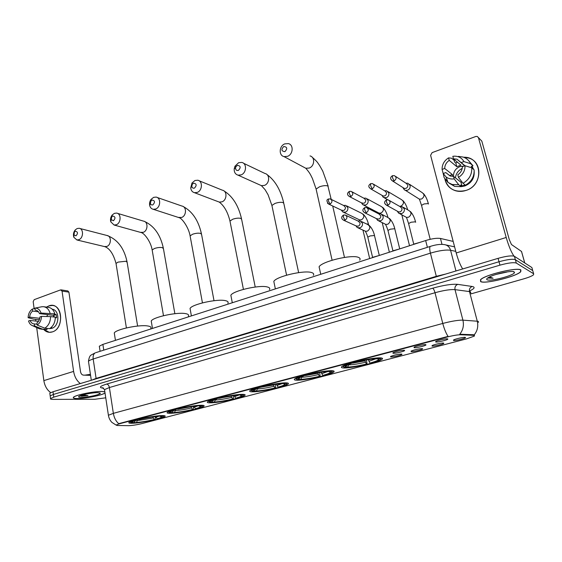 <?xml version="1.0" encoding="UTF-8"?>
<svg xmlns="http://www.w3.org/2000/svg" width="562" height="562" viewBox="0 0 562 562"><rect width="100%" height="100%" fill="white"/><g stroke="black" fill="none" stroke-linecap="round" stroke-linejoin="round"><path stroke-width="0.84" d="M201.112 405.251C192.97 405.202 169.338 410.141 167.335 412.304C166.514 413.035 167.56 413.365 170.49 413.295C179.109 413.182 201.603 408.448 203.851 406.263C204.673 405.567 203.76 405.23 201.112 405.251M332.346 370.758C325.538 370.014 297.53 376.097 294.706 378.914C293.778 379.673 294.355 380.102 296.441 380.193C303.923 380.699 330.533 374.889 333.702 372.037C334.601 371.32 334.151 370.892 332.346 370.758M286.227 382.877C278.885 382.399 252.528 388.047 250.006 390.618C249.114 391.377 249.851 391.777 252.226 391.812C260.164 392.086 285.229 386.684 288.046 384.078C288.931 383.361 288.32 382.968 286.227 382.877M242.538 394.362C234.761 394.11 209.851 399.378 207.61 401.739C206.746 402.483 207.645 402.849 210.293 402.835C218.618 402.898 242.313 397.854 244.828 395.465C245.685 394.763 244.92 394.391 242.538 394.362M161.758 415.592C153.321 415.711 130.827 420.369 129.035 422.357C128.255 423.067 129.457 423.369 132.639 423.242C141.512 422.975 162.931 418.507 164.94 416.505C165.727 415.824 164.666 415.522 161.758 415.592M381.106 357.945C374.952 356.891 345.054 363.481 341.886 366.557C340.937 367.323 341.352 367.773 343.136 367.92C350.056 368.7 378.437 362.42 382.005 359.287C382.926 358.577 382.624 358.127 381.106 357.945M414.082 347.695L414.11 347.154C415.747 346.094 424.212 344.253 425.722 344.625L425.982 344.928C425.448 345.855 415.845 348.089 414.082 347.695M392.978 353.259L392.943 352.725C396.73 351.229 400.523 350.407 404.345 350.259L404.654 350.562C404.155 351.461 394.84 353.61 392.978 353.259M435.698 341.991L435.782 341.443C437.496 340.34 446.207 338.436 447.619 338.851L447.837 339.153C447.268 340.115 437.355 342.434 435.698 341.991M432.059 346.094L432.115 345.581C433.731 344.548 442.21 342.687 443.608 343.066L443.832 343.347C443.306 344.253 433.695 346.494 432.059 346.094M411.117 351.58L411.117 351.081C414.904 349.592 418.662 348.777 422.399 348.623L422.659 348.904C422.167 349.782 412.845 351.938 411.117 351.58M390.646 356.94L390.59 356.448C394.236 355.022 397.931 354.222 401.675 354.053L401.985 354.334C401.521 355.177 392.473 357.256 390.646 356.94M453.506 340.474L453.618 339.954C455.304 338.879 464.036 336.954 465.336 337.376L465.519 337.657C464.957 338.598 455.037 340.923 453.506 340.474M473.604 335.324L474.279 335.402L474.349 336.097L466.579 338.872L142.158 423.53C136.784 424.837 132.281 425.546 128.656 425.666L117.114 425.483L116.074 425.012L119.46 423.79L447.092 337.038C453.035 335.528 457.552 334.769 460.636 334.769L473.604 335.324L473.45 334.741L474.511 335.219M99.425 346.916L99.319 346.206L102.888 344.394L425.659 240.536C432.052 238.604 436.99 237.916 440.46 238.457L453.176 241.414M520.876 269.943C517.398 266.908 484.205 275.022 480.503 279.757L480.608 281.618C484.964 284.288 516.562 276.539 520.763 271.713L520.876 269.943M104.841 391.784L101.799 391.468C93.77 391.236 74.746 395.163 73.432 397.306C72.814 398.135 74.107 398.549 77.31 398.563C85.241 398.655 102.41 395.205 105.024 393M474.145 334.924L474.152 334.924C477.419 330.941 478.459 326.367 477.279 321.211L478.269 321.366L478.494 322.384M487.879 277.839L488.427 277.804M532.066 268.193L531.877 267.533L514.42 256.314C511.778 255.38 506.334 256.054 498.087 258.344L53.011 391.749L53.383 394.447L50.173 395.866L50.243 396.365L50.173 395.866L53.383 394.447L499.021 261.752L53.383 394.447L53.755 397.144L50.545 398.549C50.137 399.09 51.03 399.371 53.207 399.378L94.894 399.266L105.754 397.819M514.42 256.314L515.368 259.693C512.727 258.78 507.275 259.468 499.021 261.752C507.275 259.468 512.727 258.78 515.368 259.693L532.762 270.652L515.368 259.693L516.309 263.079C513.675 262.194 508.224 262.89 499.955 265.159L53.755 397.144M532.945 271.305L533.647 273.778L516.309 263.079M108.487 415.824L108.403 415.248L113.355 413.351C114.149 417.882 115.948 421.317 118.73 423.657L448.069 336.385C445.961 333.175 444.191 328.861 442.772 323.445C451.609 321.141 458.325 320.045 462.905 320.15C464.1 325.433 463.053 330.126 459.758 334.228L473.45 334.741M471.026 293.863L524.023 278.766C528.968 277.319 532.151 275.984 533.563 274.755L533.647 273.778M53.011 391.749L49.807 393.189L49.877 393.695M487.971 277.783L488.322 277.754M480.812 281.562C485.118 284.203 516.401 276.539 520.553 271.755L520.665 270.006C517.216 266.999 484.374 275.029 480.707 279.721L480.812 281.562M487.879 278.028L493.085 278.232L489.53 276.925M514.153 271.896C512.01 270.139 493.387 274.263 488.23 277.621C486.636 278.604 486.256 279.307 487.092 279.743C490.31 281.808 515.143 275.169 514.504 272.373L514.153 271.896M496.204 274.411L506.812 272.078M493.085 278.232L488.139 277.677M463.643 157.241C482.14 156.376 484.353 185.074 466.038 190.413C455.065 192.899 448.012 189.106 444.893 179.039C446.228 184.989 449.825 188.902 455.663 190.785C459.049 191.712 462.505 191.586 466.038 190.413C481.606 185.896 483.538 162.095 468.736 158.062L463.643 157.241M513.991 256.117C511.35 252.408 508.758 246.198 506.207 237.48L478.452 137.69L477.307 136.461L475.789 136.482L432.108 152.625L430.611 155.316L456.204 252.963L506.207 237.48M462.688 268.959C460.166 264.906 458.002 259.574 456.204 252.963M453.801 160.065L454.468 159.671L453.801 160.065M478.424 137.592L481.817 141.111L509.298 239.651L511.469 244.526L521.536 251.474L524.768 262.96M462.54 163.956L462.891 163.942M452.572 176.384L452.361 174.543L444.697 168.474C444.823 165.116 446.333 162.425 449.228 160.388L456.787 166.675L460.959 165.193L453.499 158.842L456.983 159.179L464.992 165.748M471.757 167.799L465.048 165.734L462.386 166.675C462.259 170.075 460.728 172.794 457.791 174.824L458.48 177.381L462.997 183.275L465.427 185.193C471.518 181.645 474.419 176.538 474.11 169.865L471.757 167.799C472.059 174.536 469.144 179.692 462.997 183.275M453.527 176.37C453.365 171.796 455.487 168.544 459.892 166.598L463.938 166.127M444.697 168.474L442.09 169.408C442.041 164.511 444.198 160.662 448.56 157.873L451.623 158.217L454.124 160.339L454.567 161.961L455.796 163.001L457.468 162.221M474.188 171.529C474.511 178.33 471.392 183.142 464.837 185.966L461.023 186.682M465.167 184.989L461.971 185.952L460.756 185.003L461.198 186.654L454.672 186.387L449.319 183.303M447.549 181.126L446.678 179.51M462.069 182.067L460.973 182.236L453.492 176.342L454.173 178.885L458.74 184.75L461.198 186.654M458.74 184.75L452.157 184.491L448.012 182.446L444.113 177.564L443.179 173.51L445.785 172.583L450.204 176.025M442.09 169.408L443.207 173.651M465.048 165.734C465.111 170.708 462.919 174.592 458.48 177.381M454.173 178.885C451.124 179.306 448.434 178.674 446.102 176.995L443.179 173.51M453.492 176.342L450.267 176.047L445.785 172.583M448.56 157.873L449.228 160.388M471.968 166.169L473.738 169.541M473.042 168.93L472.445 167.448L471.272 166.415L473 165.804L470.633 163.704L463.924 161.589L461.269 162.537M468.75 160.781L473 165.804M458.388 156.391L463.102 157.051C466.558 158.224 469.066 160.444 470.633 163.704M453.499 158.842L452.817 156.32L454.384 156.166C458.704 156.173 461.88 157.985 463.924 161.589M455.424 177.866C455.986 173.602 458.248 170.441 462.224 168.389M455.796 163.001L456.787 166.675M472.445 167.448L471.588 167.75M460.973 182.236L461.971 185.952M452.361 174.543L449.565 175.527M104.855 391.883L101.673 391.503C93.721 391.278 74.894 395.163 73.594 397.285C72.983 398.1 74.268 398.514 77.437 398.528C85.452 398.627 102.881 395.072 105.01 392.908M80.029 395.803L81.904 396.182L87.974 395.655L82.832 394.868M97.732 392.648C92.786 392.529 81.441 394.714 79.158 396.224C77.978 396.99 78.687 397.39 81.272 397.418C87.37 397.517 100.949 394.503 100.261 393.196L97.732 392.648M90.412 374.32L84.855 375.163M87.974 395.655L80.703 395.536M81.546 396.175L80.275 395.915M283.761 146.506C281.007 149.485 281.379 151.206 284.885 151.656C287.653 148.67 287.273 146.949 283.761 146.506M287.519 156.334L284.021 156.601C278.541 155.477 279.138 145.874 284.801 143.872L288.404 143.605C293.835 144.778 293.174 154.388 287.519 156.334M359.694 260.143C360.502 258.942 360.094 258.028 358.472 257.396C351.791 254.242 321.787 261.442 319.09 266.802L319.616 269.205M366.431 359.961L367.091 364.092C358.092 366.234 351.025 367.358 345.897 367.457L345.328 367.084M352.725 362.532L352.887 362.799C347.133 364.45 344 365.75 343.494 366.691L344.351 367.337L345.981 366.909L346.979 365.145M356.378 361.584L356.526 361.837C365.988 359.575 373.252 358.437 378.317 358.408L378.612 357.889M345.897 367.457L347.52 367.035C352.114 366.93 358.416 365.925 366.424 364.028L367.091 364.092M352.887 362.799L346.543 365.363C345.04 366.15 344.85 366.663 345.981 366.909M378.317 358.408L376.624 358.851C372.072 358.893 365.616 359.912 357.242 361.907L356.526 361.837M366.424 364.028L364.71 360.277M348.953 364.345L347.52 367.035M353.716 362.265L353.61 362.862M380.537 358.76L380.966 357.924M380.151 357.882L379.757 358.563C380.846 358.858 380.586 359.42 378.978 360.256L369.958 363.108C375.184 361.619 378.071 360.432 378.612 359.547L378.071 359.006L379.757 358.563M368.314 359.652L369.958 363.108M378.071 359.006L377.474 358.626M237.382 165.354L235.885 166.795L235.555 167.905C235.618 169.963 236.567 170.792 238.407 170.391C241.028 167.511 240.691 165.832 237.382 165.354M241.098 174.887L238.028 175.161C235.316 174.283 234.045 172.183 234.206 168.86L234.993 166.19L238.625 162.699L241.793 162.425C247.09 163.394 246.563 173.019 241.098 174.887M313.343 275.303C314.144 274.087 313.582 273.181 311.664 272.584C304.393 269.893 276.23 276.476 273.813 281.393L274.263 283.571M319.637 372.501L320.15 376.364C311.538 378.409 304.541 379.533 299.16 379.736L298.626 379.364M295.387 378.472L297.474 379.666L299.019 379.259L300.066 377.383M304.414 375.311L304.576 375.564C299.476 377.032 296.722 378.184 296.315 379.02L295.443 378.437M307.857 374.418L308.011 374.657C317.052 372.508 324.246 371.356 329.585 371.222L329.845 370.758M299.16 379.736L300.698 379.329C305.51 379.139 311.748 378.142 319.413 376.322L320.15 376.364M304.576 375.564L299.181 377.797C297.705 378.57 297.649 379.062 299.019 379.259M329.585 371.222L327.99 371.644C323.199 371.784 316.799 372.803 308.798 374.699L308.011 374.657M319.413 376.322L317.713 372.824M302.089 376.624L300.698 379.329M305.51 375.016L305.37 375.606M332.29 371.517L332.669 370.787M331.517 370.73L331.18 371.327C332.528 371.566 332.416 372.1 330.842 372.929L322.757 375.451C327.393 374.13 329.936 373.084 330.372 372.297L329.585 371.742L331.18 371.327M321.127 372.276L322.757 375.451M329.585 371.742L329.023 371.37M193.539 183.17L192.323 184.203L191.79 186.24C192.106 187.863 192.998 188.481 194.466 188.094C196.96 185.32 196.651 183.676 193.539 183.17M197.213 192.422L194.494 192.696C192.316 192.113 191.059 190.518 190.729 187.912L192.014 182.987L194.958 180.5L197.761 180.226C202.903 181.02 202.482 190.623 197.213 192.422M269.458 289.634C270.252 288.411 269.542 287.526 267.329 286.971C259.567 284.681 233.019 290.737 230.856 295.254L231.235 297.214M275.296 384.394L275.682 387.984C267.428 389.944 260.501 391.068 254.902 391.356L254.403 390.99M250.729 390.161L251.621 390.688M258.738 387.387L258.906 387.639C254.375 388.939 251.945 389.958 251.614 390.702L253.097 391.335L254.558 390.955L255.633 389.002M262.004 386.551L262.159 386.775C270.8 384.724 277.916 383.572 283.508 383.34L283.733 382.926M254.902 391.356L256.363 390.976C261.372 390.709 267.547 389.705 274.888 387.97L275.682 387.984M258.906 387.639L254.319 389.578C252.886 390.344 252.963 390.801 254.558 390.955M283.508 383.34L281.991 383.741C276.989 383.965 270.659 384.984 263.002 386.797L262.159 386.775M274.888 387.97L273.202 384.717M257.712 388.272L256.363 390.976M259.932 387.07L259.756 387.654M286.683 383.565L287.02 382.933M285.524 382.87L285.229 383.396C286.838 383.586 286.873 384.085 285.327 384.9L278.057 387.141C282.18 385.968 284.421 385.033 284.772 384.345L283.726 383.79L285.229 383.396M276.441 384.232L278.057 387.141M283.726 383.79L283.199 383.424M152.028 200.044L150.995 200.859L150.405 203.388C150.813 204.73 151.635 205.221 152.871 204.863C155.245 202.18 154.964 200.571 152.028 200.044M155.653 209.022L153.243 209.289C151.403 208.867 150.216 207.589 149.689 205.439C149.288 203.24 149.766 201.203 151.115 199.327L153.609 197.36L156.095 197.086C161.076 197.733 160.739 207.301 155.653 209.022M227.863 303.199C228.629 301.991 227.765 301.127 225.278 300.621C217.115 298.689 191.993 304.281 190.047 308.44L190.363 310.196M233.23 395.683L233.497 399.013C225.58 400.889 218.73 402.013 212.942 402.385L212.436 401.999M208.362 401.268L209.233 401.746M215.492 398.823L215.668 399.069C211.628 400.228 209.478 401.135 209.219 401.788L211.024 402.399L212.415 402.034L213.49 400.06M218.59 398.037L218.744 398.254C227.027 396.287 234.066 395.142 239.862 394.819L240.065 394.447M212.942 402.385L214.326 402.02C219.496 401.682 225.608 400.678 232.654 399.013L233.497 399.013M215.668 399.069L216.567 399.062L211.776 400.762C210.385 401.507 210.595 401.928 212.415 402.034M239.862 394.819L238.428 395.191C233.244 395.5 226.985 396.519 219.644 398.254L218.744 398.254M232.654 399.013L230.982 395.999M215.625 399.343L214.326 402.02M216.77 398.486L216.567 399.062M243.501 394.96L243.81 394.419M241.955 394.362L241.702 394.826C243.564 394.967 243.739 395.437 242.236 396.224L235.661 398.226C239.335 397.179 241.316 396.351 241.597 395.746L240.276 395.205L241.702 394.826M234.066 395.578L235.661 398.226M240.276 395.205L239.777 394.84M112.667 216.04L111.775 216.707L111.178 219.559L113.433 220.754C115.702 218.161 115.442 216.588 112.667 216.04M116.25 224.765L114.1 225.025L110.791 221.85C110.145 219.37 110.623 217.08 112.231 214.972L114.388 213.356L116.608 213.089C121.427 213.602 121.146 223.114 116.25 224.765M188.361 316.069C189.106 314.868 188.094 314.039 185.334 313.582C176.84 311.959 152.983 317.158 151.234 321L151.494 322.56M193.265 406.41L193.419 409.487C185.818 411.286 179.046 412.41 173.096 412.845L172.499 412.375M168.122 411.827L168.972 412.255M174.487 409.67L174.67 409.902C171.059 410.941 169.155 411.749 168.944 412.332L171.087 412.901L172.401 412.557L173.433 410.632M177.43 408.918L177.585 409.129C185.53 407.246 192.492 406.108 198.47 405.701L198.646 405.371M173.096 412.845L174.41 412.501C179.721 412.101 185.762 411.103 192.534 409.508L193.419 409.487M174.67 409.902L175.611 409.881L171.375 411.384C170.033 412.108 170.37 412.501 172.401 412.557M198.47 405.701L197.107 406.059C191.768 406.431 185.572 407.45 178.533 409.115L177.585 409.129M192.534 409.508L190.876 406.726M175.674 409.733L174.41 412.501M175.843 409.312L175.611 409.881M202.559 405.764L202.84 405.3M200.634 405.258L200.409 405.673C202.503 405.764 202.826 406.193 201.372 406.965L195.393 408.764C198.681 407.822 200.437 407.085 200.662 406.544L199.053 406.031L200.409 405.673M193.82 406.347L195.393 408.764M199.053 406.031L198.512 405.616M75.294 231.228L74.514 231.79L73.931 234.853L75.989 235.843C78.153 233.335 77.921 231.797 75.294 231.228M78.835 239.714L76.91 239.967L73.854 237.305C72.99 234.642 73.46 232.176 75.259 229.907L77.142 228.537L79.13 228.284C83.78 228.692 83.548 238.133 78.835 239.714M150.806 328.292C151.522 327.112 150.363 326.318 147.349 325.911C138.582 324.562 115.842 329.423 114.276 332.964L114.493 334.362M155.238 416.618L155.309 419.449C147.996 421.177 141.301 422.294 135.21 422.8L134.557 422.266M129.85 421.872L130.44 422.217M135.554 419.969L135.737 420.193C132.506 421.121 130.813 421.844 130.651 422.364L133.117 422.891L134.367 422.561L135.428 420.545M138.35 419.259L138.512 419.463C146.134 417.657 153.019 416.512 159.151 416.042L159.313 415.739M135.21 422.8L136.461 422.469C141.891 422.013 147.869 421.015 154.381 419.484L155.309 419.449M135.737 420.193L136.721 420.158L132.969 421.493C131.67 422.188 132.14 422.547 134.367 422.561M159.151 416.042L157.859 416.379C152.386 416.814 146.261 417.826 139.495 419.421L138.512 419.463M154.381 419.484L152.738 416.934M137.669 419.421L136.461 422.469M136.973 419.596L136.721 420.158M163.683 416.013L163.928 415.627M161.385 415.606L161.189 415.978C163.507 416.013 163.964 416.407 162.559 417.159L157.1 418.774C160.044 417.931 161.603 417.271 161.786 416.793L159.896 416.316L161.189 415.978M155.562 416.582L157.1 418.774M159.896 416.316L159.271 415.817M403.144 188.01L404.345 189.83L405.406 190.335L407.492 190.237C409.55 189.282 410.422 187.715 410.105 185.537L407.872 183.226L405.933 183.177M403.193 187.736L404.345 188.46L405.862 188.389C407.352 187.694 407.984 186.556 407.752 184.982L406.136 183.303L395.599 176.419M382.055 195.506L383.312 197.374L386.291 197.733C388.307 196.791 389.157 195.246 388.855 193.089L386.614 190.771L384.619 190.764M382.125 195.414L383.165 196.012L384.598 195.934C386.052 195.253 386.67 194.129 386.452 192.569L384.829 190.89L373.575 184.231M361.471 202.854L362.771 204.737L365.588 205.046C367.555 204.125 368.398 202.601 368.103 200.465L365.862 198.147L363.818 198.182M361.549 202.889L363.839 203.296C365.265 202.629 365.869 201.526 365.658 199.981L364.028 198.302L352.1 191.874M341.408 210.153L342.701 211.923L345.377 212.19C347.295 211.291 348.117 209.781 347.843 207.673L345.602 205.355L343.508 205.425M341.45 210.174L343.565 210.49C344.956 209.837 345.553 208.748 345.349 207.216L343.726 205.537L331.151 199.348M397.369 211.291L398.676 213.216L401.697 213.588C403.755 212.661 404.626 211.101 404.31 208.909L401.949 206.521L400.495 206.486M397.552 211.312L398.634 211.916L400.046 211.839C401.535 211.157 402.167 210.026 401.935 208.446L400.221 206.711L389.417 200.536M408.722 224.062L413.737 244.133L420.264 242.271M376.378 218.604L377.713 220.48L380.572 220.803C382.582 219.89 383.432 218.351 383.129 216.187L380.769 213.799L379.35 213.785M376.554 218.695L378.858 219.096C380.312 218.435 380.931 217.318 380.706 215.752L378.999 214.017L367.471 208.059M388.075 230.933L392.915 250.821L399.301 249.015M355.908 225.812L357.242 227.568L359.947 227.849C361.907 226.95 362.743 225.432 362.455 223.29L360.094 220.901L358.718 220.908M356.055 225.882L358.17 226.191C359.589 225.538 360.193 224.435 359.989 222.882L358.275 221.154L346.073 215.422M367.906 237.642L372.578 257.347L378.816 255.605M48.796 305.932C61.588 300.565 65.55 328.032 52.414 331.889C49.056 332.915 46.126 332.079 43.625 329.381L49.301 332.325L52.414 331.889C63.499 328.819 63.26 305.658 52.224 305.468L48.796 305.932L46.555 307.098L48.796 305.932M80.331 383.565C76.769 380.832 74.535 376.779 73.608 371.405L62.045 291.06L60.541 289.915L34.191 299.651L33.186 301.689L34.134 308.7M50.706 392.592C47.025 389.979 44.735 385.989 43.85 380.614L36.685 327.576M35.806 321.071L35.575 319.364M61.11 289.866L67.876 290.947L68.915 292.149L80.521 371.679C80.956 373.716 81.876 374.854 83.274 375.107L90.566 375.36M36.284 310.308L35.568 310.182C37.359 310.4 38.659 311.545 39.473 313.617L53.84 315.352L54.24 317.031M50.566 316.596L41.504 316.385L39.93 316.947C39.698 319.602 38.694 321.633 36.909 323.031L37.19 325.082L44.791 328.187L49.568 328.665C53.271 326.276 55.188 322.433 55.315 317.158L50.566 316.596C50.44 321.914 48.515 325.777 44.791 328.187M52.203 309.198C59.895 309.971 59.684 326.129 51.915 328.299L49.653 328.615M51.163 327.52L51.746 327.576L50.264 328.236M39.754 318.289L29.646 317.137L28.1 317.692L33.643 319.153L38.448 319.687L39.473 319.328M37.071 324.211L34.366 323.923L34.64 325.974L42.255 329.065L47.039 329.536L46.885 328.398M47.039 329.536L45.318 329.55M42.255 329.065L39.48 328.847L38.019 328.18M41.504 316.385C41.307 320.298 39.867 323.192 37.19 325.082M34.64 325.974L32.722 325.77C30.727 325.082 29.336 323.487 28.543 320.993L30.088 320.445L38.49 321.366M28.1 317.692C28.297 313.828 29.716 310.948 32.364 309.058L32.638 311.088L38.469 311.805M34.949 308.531L32.364 309.058M34.366 323.923L34.05 323.916C32.224 323.712 30.903 322.553 30.088 320.445M29.646 317.137C29.877 314.502 30.868 312.486 32.638 311.088M55.315 317.642L56.629 317.797L56.172 314.53L53.819 314.242L54.851 313.877L41.047 313.055L39.473 313.617M43.969 306.761L48.156 307.309C51.409 307.751 53.636 309.936 54.851 313.877M35.167 310.168L34.893 308.138L41.855 306.747M41.848 306.747L43.393 306.683C46.653 307.126 48.894 309.325 50.109 313.294M34.893 308.138C37.802 308.018 39.853 309.655 41.047 313.055M46.751 316.504L47.728 314.615M53.242 316.912L53.875 315.458M56.172 314.53L53.84 315.352M447.092 337.038L446.994 336.631M460.636 334.769L460.482 334.172M441.985 244.365L440.46 238.457M427.387 247.322L425.659 240.536M103.766 350.133L102.888 344.394M470.808 293.041L470.492 291.826L469.488 291.587L455.002 289.634C450.401 289.297 443.734 290.329 435.002 292.732L109.393 387.534L104.511 389.628L104.623 390.344M103.549 388.173L102.649 388.082C98.687 387.506 100.022 386.171 106.647 384.071L432.677 288.208C443.636 285.166 451.988 283.88 457.742 284.358C455.508 285.363 454.602 287.119 455.002 289.634L462.905 320.15L477.279 321.211L469.488 291.587C469.08 289.142 469.973 287.435 472.164 286.472C475.459 287.133 474.532 288.664 469.382 291.067M106.647 384.071C108.03 384.31 108.944 385.462 109.393 387.534L113.355 413.351L442.772 323.445L435.002 292.732C434.307 290.252 433.527 288.742 432.677 288.208M457.742 284.358L472.164 286.472M499.955 265.159L498.087 258.344M115.913 424.97L111.873 422.371C109.997 420.376 108.845 418.002 108.403 415.248L104.511 389.628L102.467 387.682L103.289 387.984L102.649 388.082M531.877 267.533L532.762 270.652M455.782 251.362L450.569 250.252L455.965 270.968M430.597 246.304L430.274 246.409C435.691 244.674 440.327 244.056 444.184 244.561C447.408 245.025 449.537 246.922 450.569 250.252C445.898 249.605 439.182 250.568 430.415 253.146L436.309 276.314L445.666 274.059M95.969 352.613L430.274 246.409C429.487 247.21 429.537 249.458 430.415 253.146L93.187 359.006L96.095 378.395L436.309 276.314L436.421 276.827M91.297 380.277L88.473 361.296C89.007 357.685 89.92 355.584 91.206 354.994L95.301 352.824C93.545 353.835 92.842 355.894 93.187 359.006C90.601 359.835 89.028 360.593 88.473 361.296L88.606 362.174M91.838 380.116L96.095 378.395L96.123 378.83M487.788 277.902L490.64 277.614M524.732 262.939L521.487 251.411M481.817 141.111L478.452 137.69M316.329 190.047L316.104 189.043L319.567 186.767C323.185 185.558 325.967 185.312 327.92 186.022L331.194 199.37M303.866 167.223L305.826 168.277L309.205 168.045C314.657 166.233 315.261 157.079 310.02 155.92M348.742 364.878C352.817 364.787 358.352 363.909 365.37 362.251M352.592 363.157L364.85 360.895M368.904 361.324L375.662 358.858M368.384 359.961L370.47 359.336M272.099 206.366L271.91 205.46L275.008 203.423C278.457 202.278 281.218 202.018 283.283 202.65L283.901 203.816L298.64 272.619M259.855 184.94L261.421 185.643L264.4 185.404C269.683 183.662 270.153 174.48 265.025 173.518L243.487 163.233M301.864 377.243C306.121 377.074 311.615 376.196 318.324 374.615M305.377 375.564L317.811 373.294M321.675 373.73L327.449 371.651M321.162 372.409L322.075 372.142M230.125 221.871L229.963 221.049L232.738 219.229C236.04 218.133 238.766 217.866 240.929 218.421L241.681 219.573L255.218 287.027M218.049 201.632L219.292 202.102L221.92 201.856C227.034 200.177 227.406 191.003 222.412 190.209L199.103 180.767M257.48 388.953C261.906 388.714 267.336 387.836 273.771 386.319M259.834 387.401L273.265 385.033M276.947 385.483L281.85 383.741M190.23 236.609L190.097 235.878L192.597 234.242C195.752 233.195 198.449 232.921 200.697 233.413L201.589 234.537L214.017 300.705M178.287 217.403L181.603 217.48C186.542 215.864 186.837 206.718 181.983 206.064L157.156 197.459M215.394 400.053C219.96 399.751 225.334 398.872 231.516 397.418M216.728 398.606L231.01 396.175M234.53 396.632L238.878 395.072M152.274 250.645L152.161 249.985L154.417 248.516C157.437 247.519 160.107 247.238 162.432 247.666L163.451 248.769L174.866 313.701M140.423 232.352L143.282 232.324C148.045 230.771 148.277 221.667 143.577 221.147L117.444 213.335M175.435 410.59C180.121 410.232 185.439 409.361 191.382 407.963M176.257 409.206L177.557 409.094M179.608 408.855L190.883 406.748M194.241 407.211L198.217 405.771M116.116 264.021L116.018 263.438L118.062 262.11L125.986 261.239L127.131 262.306L137.613 326.058M104.335 246.542L106.808 246.451C111.409 244.962 111.592 235.914 107.04 235.499L79.79 228.453M137.444 420.608L153.208 417.995M142.137 418.809L151.473 417.102M155.934 417.278L159.482 415.985M390.871 179.243L392.55 180.985C388.848 178.252 391.496 176.349 392.48 175.688L392.487 177.683L394.11 180.908C396.653 179.025 396.751 177.276 394.398 175.639L392.585 175.646M421.648 205.868L421.521 205.355L424.064 203.943L428.328 203.57L428.448 204.041M417.882 198.203L419.414 199.166L421.633 199.004C424.724 196.581 424.774 194.361 421.781 192.359L409.48 184.28M404.345 188.46L392.55 180.985L394.11 180.908M369.185 187.455L370.772 188.895C367.478 186.31 368.939 185.088 370.639 183.655L370.597 185.643L372.241 188.811C374.742 186.928 374.826 185.193 372.487 183.591L370.751 183.605M399.568 206.338L401.17 206.078C404.211 203.648 404.247 201.456 401.261 199.489L388.082 191.649M383.165 196.012L370.772 188.895L372.241 188.811M348.054 195.443L349.529 196.609C346.937 194.888 346.873 193.159 349.332 191.424L349.241 193.405L350.906 196.517C353.372 194.642 353.442 192.921 351.117 191.347L349.452 191.375M387.422 217.255L388.075 217.529M377.917 212.52L379.167 213.174L381.162 212.998C384.162 210.567 384.176 208.383 381.205 206.458L367.19 198.864M362.49 203.381L349.529 196.609L350.906 196.517M327.449 203.198L328.791 204.132C326.417 201.273 326.332 199.566 328.538 199.004L328.405 200.985L330.091 204.041C332.514 202.165 332.571 200.458 330.266 198.92L328.672 198.955M366.557 223.957L368.363 224.069L368.637 224.926M358.584 219.405L359.715 219.939L361.598 219.756C364.555 217.325 364.562 215.162 361.605 213.272L346.796 205.945M342.293 210.574L328.791 204.132L330.091 204.041M384.914 203.648L386.642 205.278C383.972 203.507 383.916 201.737 386.473 199.953L386.459 202.018L388.089 205.193C390.66 203.282 390.723 201.512 388.279 199.882L386.593 199.91M405.012 216.581L406.488 217.396L408.595 223.564L411.131 222.215L415.522 221.793L415.648 222.285M399.758 213.693L406.488 217.396L408.609 217.213C411.791 214.677 411.798 212.394 408.63 210.364L403.481 207.406M398.634 211.916L386.642 205.278L388.089 205.193M363.333 211.579L364.935 212.879C362.258 211.164 362.181 209.415 364.717 207.617L364.64 209.675L366.298 212.794C368.827 210.883 368.876 209.134 366.452 207.533L364.836 207.568M384.492 223.767L385.743 224.428C385.377 224.997 385.827 223.831 387.956 230.448L390.379 229.163L394.756 228.734L399.73 248.875M378.746 220.915L385.813 224.428L387.815 224.245C390.948 221.702 390.941 219.44 387.794 217.452L382.146 214.508M377.531 219.18L364.935 212.879L366.298 212.794M342.307 219.278L343.761 220.297C341.064 218.625 340.972 216.89 343.487 215.091L343.361 217.143L345.047 220.206C347.527 218.302 347.569 216.567 345.166 215L343.614 215.042M364.436 230.764L365.567 231.291C365.167 231.776 365.904 231.087 367.794 237.171L370.112 235.942L374.475 235.513L379.301 255.45M358.226 227.961L365.609 231.291L367.506 231.108C370.59 228.565 370.569 226.324 367.443 224.371L361.324 221.477M356.919 226.275L343.761 220.297L345.047 220.206M43.85 380.614L73.608 371.405M68.915 292.149L62.045 291.06M100.092 351.299L99.319 346.206M381.717 358.043L382.005 359.287M164.821 415.789L164.94 416.505M244.653 394.566L244.828 395.465M287.842 383.066L288.046 384.078M333.456 370.913L333.702 372.037M203.704 405.455L203.851 406.263M50.545 398.549L49.807 393.189M445.884 244.941L454.609 246.873M513.071 271.587L514.504 272.373M456.983 159.179L464.732 165.846M452.157 184.491L454.672 186.387M446.102 176.995L448.012 182.446M99.769 392.852L100.261 393.196M328.18 186.184L322.743 171.052L319.518 165.361C317.368 162.53 318.134 162.453 312.205 157.227M332.107 260.213L316.104 189.043L312.451 178.576C310.575 174.93 310.343 173.518 305.826 168.277L284.021 156.601M344.471 257.403L332.711 206.008M343.494 366.691L342.588 366.108M319.09 266.802L320.74 274.291M377.257 358.682L378.612 359.547M283.712 202.903C280.557 189.717 274.916 180.219 266.802 174.41M235.555 167.905L234.206 168.86M235.885 166.795L234.993 166.19M286.585 275.176L271.91 205.46L268.074 194.761L265.095 189.696L261.421 185.643L238.028 175.161M273.813 281.393L275.366 288.896M328.974 371.384L330.372 372.297M241.52 218.758C238.443 205.46 232.542 196.145 223.824 190.806M191.79 186.24L190.729 187.912M192.323 184.203L192.014 182.987M243.423 289.374L229.963 221.049C227.8 212.204 224.238 205.889 219.292 202.102L194.494 192.696M251.614 390.702L250.785 390.133M230.856 295.254L232.303 302.749M284.007 383.832L284.772 384.345M201.449 233.806C198.456 220.466 192.337 211.354 183.093 206.465M150.405 203.388L149.689 205.439M150.995 200.859L151.115 199.327M202.446 302.869L190.097 235.878C188.741 227.54 182.074 218.365 179.264 217.719L153.243 209.289M209.219 401.788L208.418 401.24M190.047 308.44L191.396 315.914M240.922 395.276L241.597 395.746M163.338 248.109C160.437 234.797 154.143 225.896 144.448 221.414M111.178 219.559L110.791 221.85M111.775 216.707L112.231 214.972M163.486 315.703L152.161 249.985C150.939 241.878 144.322 233.132 141.188 232.563L114.1 225.025M168.944 412.332L168.179 411.791M151.234 321L152.485 328.433M200.065 406.129L200.662 406.544M127.04 261.723C124.118 248.074 117.458 239.328 107.04 235.499M73.931 234.853L73.854 237.305M74.514 231.79L75.259 229.907M126.401 327.927L116.018 263.438C113.482 254.15 109.787 248.573 104.932 246.683L76.91 239.967M130.651 422.364L129.913 421.837M114.276 332.964L115.435 340.354M161.259 416.428L161.786 416.793M405.406 190.335L419.414 199.166L421.521 205.355L430.19 239.293M403.579 188.094L404.345 189.83M423.523 193.637C425.652 196.124 427.239 199.433 428.307 203.556M387.71 199.77L384.324 197.838M382.441 195.681L383.312 197.374M409.522 245.727L401.837 214.839M402.884 200.578C404.998 202.805 406.607 205.889 407.703 209.83M363.74 205.158L379.167 213.174L379.231 213.799M361.795 203.079L362.771 204.737M389.368 252.212L382.202 222.629M382.708 207.371C385.125 209.738 386.874 213.082 387.949 217.417M343.628 212.31L359.715 219.939L360.01 220.88M341.626 210.3L342.701 211.923M369.67 258.548L362.947 230.09M362.975 214.038C365.546 216.328 367.365 219.686 368.447 224.119M410.393 211.53C412.712 214.024 414.419 217.445 415.515 221.793M397.854 211.565L398.676 213.216M413.892 243.971L413.801 244.351M399.968 206.563L400.741 206.451M389.41 218.414C391.89 220.838 393.681 224.28 394.791 228.748M376.786 218.864L377.713 220.48M393.063 250.659L392.971 251.052M378.739 213.883L379.631 213.736M368.911 225.165C371.552 227.512 373.428 230.968 374.545 235.548M356.21 225.987L357.242 227.568M372.711 257.199L372.62 257.6M358.015 221.028L359.02 220.852M40.935 329.114L45.726 329.592M32.722 325.77L39.48 328.847M40.408 307.028L41.911 306.733"/></g></svg>
